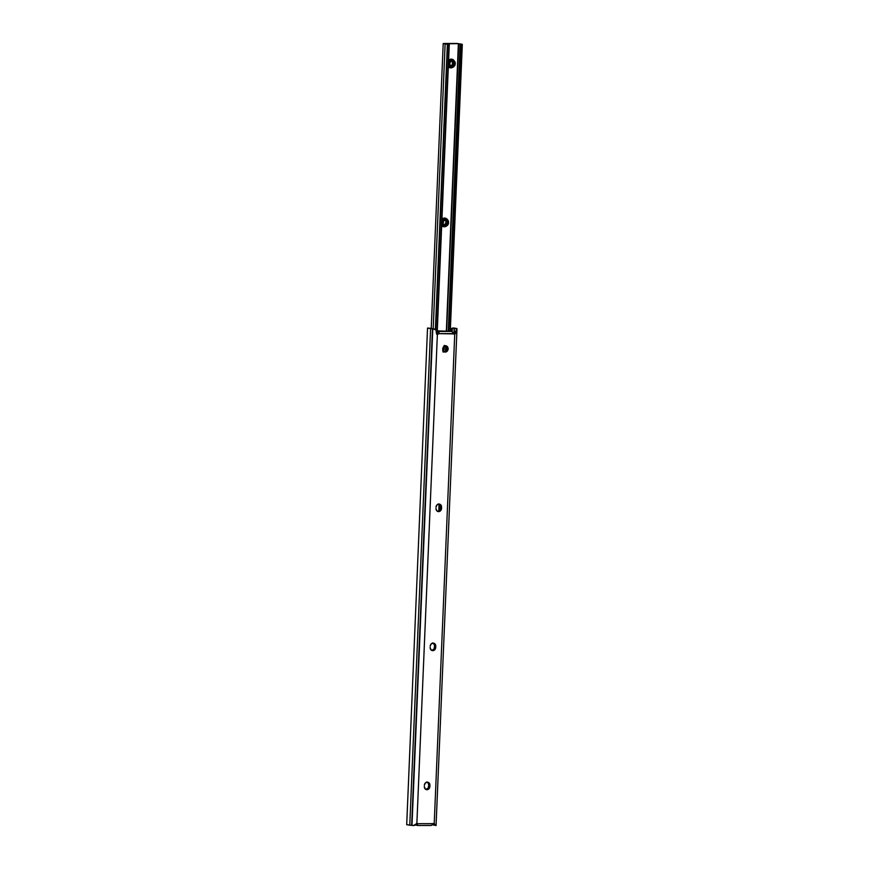 <?xml version="1.0" encoding="UTF-8"?>
<svg xmlns="http://www.w3.org/2000/svg" width="869" height="869" viewBox="0 0 869 869"><rect width="100%" height="100%" fill="white"/><g stroke="black" fill="none" stroke-linecap="round" stroke-linejoin="round"><path stroke-width="1.3" d="M445.569 345.743A3.194 2.77 -79.6 0 1 445.308 352.097L447.307 351.163L448.219 348.914L447.502 346.666L445.569 345.743L443.559 346.677L442.647 348.925L443.375 351.174L445.308 352.097A3.194 2.77 -79.6 0 1 445.569 345.743M444.287 351.88A3.194 2.77 100.4 0 0 445.417 345.743M437.607 511.385A3.194 2.77 100.4 0 0 440.377 508.202L441.539 508.419A3.194 2.77 -79.6 0 1 438.617 511.602L437.748 511.439L438.617 511.602A3.194 2.77 -79.6 0 1 435.966 508.43L436.683 510.679L438.617 511.602L440.626 510.668L441.539 508.419L441.191 505.465L439.475 504.118L436.922 504.987L436.01 507.246A3.194 2.77 -79.6 0 1 441.582 507.224L440.42 507.018L439.833 509.973L437.455 511.396M431.774 650.436A3.194 2.77 100.4 0 0 434.543 647.253L435.706 647.47A3.194 2.77 -79.6 0 1 432.795 650.653L431.915 650.49L432.795 650.653A3.194 2.77 -79.6 0 1 430.133 647.481L431.263 650.121L433.338 650.588L435.163 649.23L435.76 646.275L435.032 644.027L433.11 643.103L431.1 644.038L430.188 646.286A3.194 2.77 -79.6 0 1 435.76 646.275L434.598 646.058L434 649.024L431.632 650.436M425.951 789.486A3.194 2.77 100.4 0 0 428.721 786.304L429.883 786.51A3.194 2.77 -79.6 0 1 426.961 789.704L426.092 789.541L426.961 789.704A3.194 2.77 -79.6 0 1 424.311 786.532L425.441 789.171L427.505 789.639L429.34 788.281L429.927 785.326L429.21 783.078L427.276 782.154L425.267 783.088L424.354 785.337A3.194 2.77 -79.6 0 1 429.927 785.326L428.765 785.109L428.178 788.064L425.799 789.486M413.372 825.55L406.703 824.692L409.777 825.192L430.589 328.601L427.591 328.037L433.664 328.906L430.589 328.601L432.795 328.819L411.982 825.42L414.546 825.409L416.74 823.747L413.372 825.55M433.435 824.942L432.023 824.724M436.064 825.365L456.996 328.84L454.726 334.402L434.218 823.682A1.999 1.738 100.4 0 0 433.892 823.649L417.185 823.693A1.999 1.738 100.4 0 0 416.859 823.725L437.368 334.435L438.519 333.642L453.64 333.609L454.726 334.402L434.218 823.682L436.119 825.496L433.794 824.084L433.522 824.746L433.566 823.725L433.392 824.844L433.055 823.464M449.664 331.23L439.019 331.469L438.182 330.85L451.369 331.447L439.019 331.469L438.986 332.555L437.748 332.327L438.411 331.111L437.933 331.86L437.835 330.959L437.78 332.23L437.846 330.937L449.664 331.23M418.043 825.496L431.361 825.441L433.892 823.649L417.185 823.693A1.999 1.738 -79.6 0 0 416.859 823.725L437.368 334.435L436.499 333.815L436.032 329.927L432.795 328.819L411.645 825.376L432.458 328.775L411.645 825.376L409.777 825.192L430.589 328.601L427.526 328.091L430.155 328.471M431.296 328.449L430.046 328.265M436.716 334.163A0.999 0.869 100.4 0 0 437.194 333.729L437.683 332.827L437.194 333.729L438.356 333.935A0.999 0.869 -79.6 0 1 437.585 334.435L436.499 333.815L436.325 330.394L434.663 329.079M456.996 328.851L452.282 328.178A1.999 1.912 76.7 0 0 450.859 329.992L450.805 331.339L450.978 329.373L452.282 328.178L452.13 331.839L452.282 328.178L456.996 328.84L455.682 331.404L454.4 331.165L455.682 331.404L455.595 333.392L454.259 333.544L454.129 328.819L454.096 333.924L454.291 329.264L454.313 333.153L455.595 333.392L454.509 334.402A0.999 0.869 -79.6 0 1 453.77 333.902L438.519 333.642L438.986 332.555L437.704 332.436L438.888 332.773L438.356 333.935L436.64 334.185M416.805 823.693L417.674 825.452L415.219 825.007L417.674 825.452A1.999 1.738 100.4 0 0 416.294 823.497M444.95 345.59L446.666 346.937L446.981 349.316L445.71 351.348L444.146 351.88M438.313 503.901L440.029 505.247L440.42 507.018A3.194 2.77 100.4 0 0 438.78 504.063M432.48 642.951L434.196 644.298L434.598 646.058A3.194 2.77 100.4 0 0 432.958 643.114M426.657 782.002L428.048 782.86L428.765 785.109A3.194 2.77 100.4 0 0 427.124 782.154M453.9 334.098L454.129 328.764M436.01 825.507L433.457 825.007M433.338 824.909L432.121 824.735M453.499 327.971L456.681 328.482L453.499 327.971M452.282 328.178L452.836 328.124M427.711 328.08L430.014 328.232M453.64 333.609L452.955 332.523L453.64 333.609M430.937 328.406L433.664 328.906M452.955 332.523L451.369 331.447L452.955 332.523M437.748 332.327L438.15 331.317L439.203 331.578L438.986 332.555L437.748 332.327M431.361 825.441L433.892 823.649A1.999 1.738 -79.6 0 1 434.218 823.682L435.25 824.616L433.827 824.355M429.883 786.51L428.721 786.304L428.765 785.109L429.927 785.326L429.883 786.51M435.706 647.47L434.543 647.253L434.598 646.058L435.76 646.275L435.706 647.47M441.539 508.419L440.377 508.202L440.42 507.018L441.582 507.224L441.539 508.419M452.76 67.315A4.388 3.813 -79.6 0 1 450.87 67.88L453.031 67.141M452.26 59.885A3.791 3.291 100.4 0 0 451.5 59.787L451.239 59.135A4.388 3.813 -79.6 0 1 454.009 60.558L451.5 59.787A3.791 3.291 100.4 0 0 448.567 61.656A3.791 3.291 100.4 0 1 451.5 59.787L449.36 61.59L448.741 64.425L449.566 66.359L451.858 67.456A3.791 3.291 -79.6 0 1 452.184 59.907A3.791 3.291 -79.6 0 1 451.858 67.456L453.727 66.815L455.019 65.121L455.302 62.937L453.987 60.548M446.101 226.233A4.388 3.813 -79.6 0 1 444.211 226.787L446.373 226.049M445.601 218.803A3.791 3.291 100.4 0 0 444.841 218.695L444.58 218.054A4.388 3.813 -79.6 0 1 447.339 219.466L444.841 218.695A3.791 3.291 100.4 0 0 441.908 220.574A3.791 3.291 100.4 0 1 444.841 218.695L442.701 220.509L442.082 223.344L443.396 225.744L445.2 226.374A3.791 3.291 -79.6 0 1 445.515 218.825A3.791 3.291 -79.6 0 1 445.2 226.374L447.068 225.734L448.361 224.039L448.48 221.15L447.329 219.455M450.424 67.239A3.791 3.291 100.4 0 1 448.404 65.479A3.791 3.291 100.4 0 0 451 67.326M443.766 226.146A3.791 3.291 100.4 0 1 441.745 224.387A3.791 3.291 100.4 0 0 444.341 226.244M454.563 65.153L453.021 66.739L451.706 66.87L450.066 65.794L449.588 63.687A2.792 2.422 -79.6 0 1 452.141 60.906L453.77 61.71L454.335 63.654L453.488 65.609L451.543 66.402L453.368 65.588L454.215 63.633L453.651 61.688L452.021 60.884C455.008 62.709 454.845 64.556 451.543 66.402L449.903 65.588M450.533 66.109A2.792 2.422 100.4 0 0 452.173 65.012L452.76 62.84L451.684 60.949L453.021 61.102M451.174 66.337C454.476 64.491 454.639 62.644 451.652 60.819L453.292 61.623L453.857 63.567L453.01 65.512L451.174 66.337L452.879 65.49L453.737 63.546L453.173 61.601L451.532 60.797C454.52 62.622 454.357 64.469 451.054 66.316L450.229 66.12M451.663 66.033L450.696 66.24C453.998 64.393 454.15 62.557 451.174 60.721L452.803 61.536L453.368 63.48L451.663 66.033M451.207 66.37L450.598 66.185L452.401 65.403L453.249 63.459L451.934 60.906M451.576 60.841L452.771 62.318L452.619 64.458L450.207 66.153M452.141 60.906L452.792 60.928L452.141 60.906C455.128 62.731 454.965 64.578 451.663 66.424L450.718 66.207M450.109 66.098L451.054 66.316M447.904 224.061L446.362 225.658L445.047 225.788L443.407 224.713L442.918 222.605A2.792 2.422 -79.6 0 1 445.482 219.814L447.111 220.628L447.676 222.573L446.829 224.517L445.004 225.332L446.709 224.495L447.557 222.551L446.992 220.607L445.352 219.792C448.339 221.628 448.187 223.463 444.885 225.31L443.244 224.506M448.002 223.833L446.014 225.755L447.796 224.245L448.154 222.355L447.285 220.454L445.482 219.814L447.72 220.987L447.72 224.419L445.373 225.821L443.081 224.072L443.722 220.639L446.362 220.02M444.515 225.245L444.515 225.245C447.817 223.398 447.98 221.562 444.993 219.727L446.633 220.53L447.198 222.475L446.34 224.43L444.396 225.223L446.807 223.529L446.959 221.389L445.764 219.911M444.993 224.952L444.037 225.158C447.339 223.311 447.492 221.465 444.504 219.64L446.145 220.444L446.709 222.388L444.993 224.952M444.385 219.618C447.372 221.443 447.22 223.29 443.907 225.136L446.318 223.442L446.47 221.302L445.276 219.814M444.917 219.748L446.112 221.237L445.96 223.376L443.548 225.071M445.091 219.846L445.993 220.922L445.797 223.681L443.896 225.038A2.792 2.422 100.4 0 0 445.515 223.92L446.09 221.747L445.124 219.933M445.482 219.814C448.469 221.649 448.306 223.485 445.004 225.332L444.059 225.125M443.929 225.104L444.885 225.31M457.42 43.45L444.407 43.483L457.42 43.45M442.897 350.381A5.779 5.029 100.4 0 0 443.168 348.762L442.69 350.967M443.874 225.028A2.792 2.422 100.4 0 0 445.515 223.92L443.364 225.082M444.765 224.647L444.081 224.962M454.661 64.925L452.673 66.848L454.824 64.187L454.378 62.079L452.792 60.928L454.672 62.731L454.378 65.501L452.369 66.891L450.066 65.794L449.816 62.622L451.663 60.96L452.532 61.981L452.336 64.751L450.023 66.174M450.283 66.142A2.792 2.422 100.4 0 0 452.173 65.012L451.207 65.859M451.424 65.729L450.75 66.055M445.373 43.722L458.387 43.624L446.351 330.883L458.387 43.624L459.017 43.678L445.384 43.722M445.721 345.905L445.493 351.489L445.721 345.905M439.084 504.226L438.802 511.005L439.084 504.226M447.676 219.987L445.319 218.13L441.81 219.336M441.55 225.516L444.211 226.787A4.388 3.813 -79.6 0 1 441.691 225.679M454.335 61.069L451.239 59.135L448.469 60.428M448.219 66.609L450.87 67.88A4.388 3.813 -79.6 0 1 448.361 66.761M443.157 352.141L444.189 345.438M461.645 44.102L458.669 43.808L461.645 44.102M462.297 44.428L462.275 45.188L460.918 45.188L460.092 44.2L448.306 331.111L460.32 44.395L460.918 45.188L448.936 331.165L460.918 45.188L462.275 45.188L450.283 331.274L462.254 44.395M449.24 44.221L437.161 333.772L449.24 44.221M445.504 43.722L449.154 44.134L447.339 44.145L447.589 45.221L448.969 45.221L449.295 44.428L436.857 334.087L448.969 45.221L447.589 45.221L435.673 329.579L447.589 45.221L435.391 329.384L447.361 44.243L445.124 43.863L449.154 44.134L445.504 43.722M443.201 43.624L445.124 43.863L433.186 328.786L445.124 43.863L443.168 43.591L444.407 43.483L443.201 43.569L431.23 328.439M444.244 346.123A5.779 5.029 -79.6 0 1 444.244 346.557L444.135 348.936A5.779 5.029 -79.6 0 1 443.559 351.38M443.168 348.762L444.135 348.936L443.168 348.762M445.699 218.825A3.791 3.291 100.4 0 0 444.841 218.695L444.58 218.054A4.388 3.813 -79.6 0 0 441.963 219.173M452.369 59.918A3.791 3.291 100.4 0 0 451.5 59.787L451.239 59.135A4.388 3.813 -79.6 0 0 448.632 60.265M451.663 66.424L450.012 65.707M451.761 60.939L452.662 62.003L452.456 64.773L450.555 66.131M453.759 61.829L452.966 65.935M453.27 61.742L452.477 65.848M450.577 66.218C453.879 64.371 454.031 62.535 451.044 60.7M445.004 225.332L443.353 224.626M447.524 220.715L447.372 224.169L445.102 225.799M447.101 220.748L446.308 224.843M446.612 220.661L445.819 224.756M444.548 224.767L445.678 223.659L445.873 220.9L445.026 219.868M444.396 225.223C447.698 223.376 447.861 221.541 444.874 219.705M427.526 328.091L406.703 824.692M433.327 824.963L433.381 823.736M452.966 328.015L452.314 328.167M434.25 328.982L431.6 328.493M431.187 825.463L417.956 825.496M450.663 67.293L451.337 67.413M443.994 226.201L444.678 226.32M443.114 225.028L444.276 224.897M449.773 66.109L450.935 65.99M458.669 43.819L446.644 330.904M446.003 346.112L445.786 351.282M439.366 504.433L439.106 510.798M445.362 218.749L446.047 218.869M452.032 59.831L452.706 59.961"/></g></svg>
